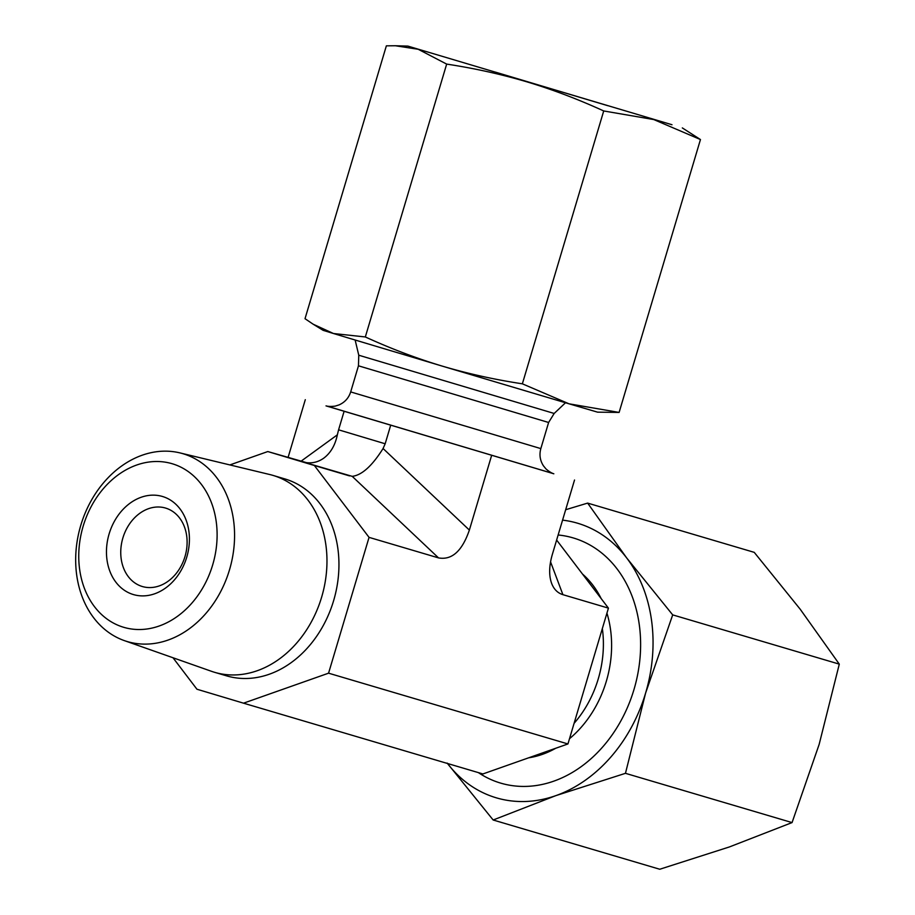 <?xml version="1.0" encoding="UTF-8"?>
<svg xmlns="http://www.w3.org/2000/svg" width="915" height="915" viewBox="0 0 915 915"><rect width="100%" height="100%" fill="white"/><g stroke="black" fill="none" stroke-linecap="round" stroke-linejoin="round"><path stroke-width="1.37" d="M558.139 534.989A127.848 101.291 106.5 0 1 632.299 694.84A127.848 101.291 106.5 0 1 478.373 772.615M447.469 763.476A143.186 113.449 -73.5 0 0 555.84 795.638A143.186 113.449 -73.5 0 0 645.601 693.078A143.186 113.449 -73.5 0 0 626.695 557.956L672.697 614.88L645.601 693.078L625.46 773.324L555.84 795.638L493.162 820L659.761 869.25L729.381 846.947L792.058 822.585L819.154 744.387L839.295 664.13L800.236 609.264L754.235 552.351L587.636 503.101L626.695 557.956A143.186 113.449 -73.5 0 0 562.565 520.132M565.676 509.724L587.636 503.101M493.162 820L447.161 763.076M625.46 773.324L792.058 822.585M672.697 614.88L839.295 664.13M122.873 537.986A40.912 32.414 106.5 0 1 165.524 508.054A40.912 32.414 106.5 0 1 185.013 556.48A40.912 32.414 106.5 0 1 142.328 586.515A40.912 32.414 106.5 0 1 122.873 537.986M109.125 533.891A51.137 40.512 -73.5 0 0 154.692 593.778A51.137 40.512 -73.5 0 0 180.003 508.889A51.137 40.512 -73.5 0 0 109.125 533.891M123.571 627.267A85.301 67.584 106.5 0 1 104.058 487.844A85.301 67.584 106.5 0 1 216.192 521.436A85.301 67.584 106.5 0 1 123.571 627.267M127.139 641.518A97.962 77.615 -73.5 0 0 230.065 567.872A97.962 77.615 -73.5 0 0 179.855 452.879A97.962 77.615 -73.5 0 0 80.692 525.633A97.962 77.615 -73.5 0 0 124.349 640.614A97.962 77.615 -73.5 0 0 127.139 641.518M124.349 640.614L211.434 671.29A102.697 81.366 -73.5 0 0 214.35 672.239A102.697 81.366 -73.5 0 0 214.579 672.308A102.697 81.366 -73.5 0 0 321.714 596.889A102.697 81.366 -73.5 0 0 272.807 475.343A102.697 81.366 -73.5 0 0 269.616 474.496L179.855 452.879M226.325 675.773A102.697 81.366 -73.5 0 0 226.543 675.842A102.697 81.366 -73.5 0 0 333.689 600.434A102.697 81.366 -73.5 0 0 284.782 478.888L272.807 475.343M553.106 473.547L327.01 406.111M491.607 455.51L469.372 530.071L383.076 448.522L385.169 443.775L338.584 429.821L337.349 434.831C335.21 445.17 330.681 452.936 323.784 458.141C318.512 461.892 312.758 463.402 306.502 462.658L267.798 451.553L314.371 465.506L369.054 537.368L328.565 673.177L567.941 743.952L608.429 608.132L556.629 540.056M383.076 448.522C372.119 465.929 361.837 475.205 352.218 476.349L438.525 557.898C451.896 560.312 462.178 551.036 469.372 530.071M438.525 557.898L369.054 537.368M574.529 480.02L552.294 554.593C549.034 565.905 548.806 575.501 551.631 583.404C553.907 589.306 557.67 593.057 562.908 594.67L608.429 608.132M390.648 425.384L385.169 443.775M344.074 411.43L338.584 429.821M305.301 399.695L288.053 457.546M328.565 673.177L243.527 703.178L482.903 773.953L567.941 743.952M302.968 461.949L352.218 476.349M349.541 475.903L314.371 465.506M229.882 464.923L267.798 451.553M243.527 703.178L196.942 689.224L172.992 657.748M495.427 72.125L607.835 105.705L495.427 72.125M671.999 124.737L407.884 46.105L671.999 124.737M682.327 127.917L700.455 139.549L653.779 119.568L603.717 110.955C578.074 99.232 552.466 89.533 526.88 81.835C501.271 74.252 474.53 68.339 446.669 64.096L418.212 49.284L395.36 45.75L386.359 45.841L305.015 318.706L313.204 324.23L333.472 333.518L323.144 330.349L313.204 324.23M365.325 336.96C390.957 348.684 416.565 358.383 442.151 366.08L333.472 333.518L365.325 336.96L446.669 64.096M522.362 383.82L569.038 403.812L442.151 366.08C467.759 373.663 494.5 379.576 522.362 383.82L603.717 110.955M569.038 403.812L619.112 412.425L597.587 412.162L569.038 403.812M619.112 412.425L700.455 139.549M548.611 422.49L358.463 365.806L358.76 355.214L554.17 413.466L548.611 422.49L540.834 448.602L350.685 391.917C348.741 397.968 344.875 402.303 339.076 404.899L335.245 406.1C331.413 406.615 328.336 406.546 326.015 405.883L326.037 405.894M553.689 473.753L326.152 405.917M337.349 434.831L300.875 461.332M574.082 723.342A99.209 78.599 -73.5 0 0 602.345 628.536M528.676 757.803A101.954 80.772 -73.5 0 0 555.748 748.253M569.507 738.691A101.954 80.772 -73.5 0 0 606.942 613.142M601.178 598.593A101.954 80.772 -73.5 0 0 582.466 574.014M562.908 594.67L550.556 561.856M226.543 675.842L214.579 672.308M540.834 448.602C539.141 454.732 540.01 460.474 543.441 465.827L545.981 468.926C548.909 471.454 551.516 473.078 553.827 473.798M358.463 365.806L350.685 391.917M554.17 413.466L565.493 402.76M358.76 355.214L355.146 340.048M407.884 46.105L395.36 45.75"/></g></svg>
